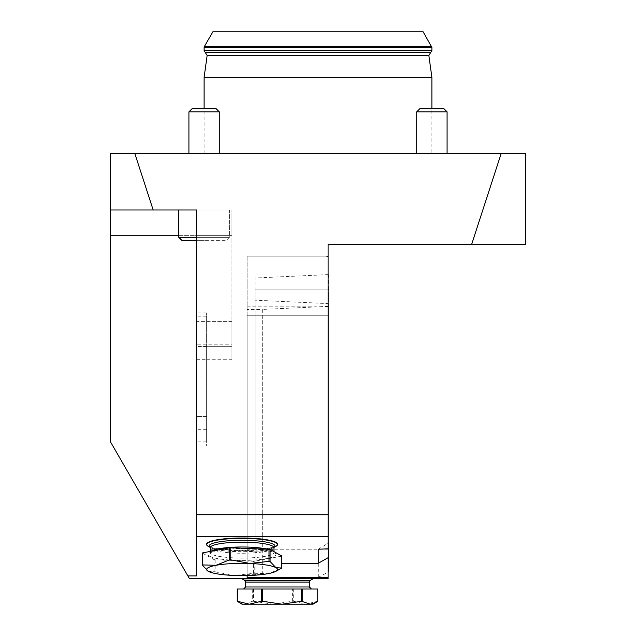 <?xml version="1.0" encoding="UTF-8"?>
<svg xmlns="http://www.w3.org/2000/svg" width="636" height="636" viewBox="0 0 636 636"><rect width="100%" height="100%" fill="white"/><g stroke="black" fill="none" stroke-linecap="round" stroke-linejoin="round"><path stroke-width="0.48" stroke-dasharray="3.18 2.39" d="M206.636 411.985L196.508 411.985L196.508 346.66L206.636 346.66L206.636 312.872L206.636 445.955L206.636 346.533L206.636 441.821L206.636 416.516L196.508 416.516L196.508 441.821L196.508 344.195L231.949 344.195L231.949 359.761L231.949 209.983L231.949 346.66L196.508 346.66L196.508 575.914L187.874 575.914L110.457 441.821L110.457 235.296L231.949 235.296L231.949 321.347L231.949 209.983L110.457 209.983L231.949 209.983L196.508 209.983L196.508 514.731L328.12 514.731L328.12 549.218L328.12 306.783L247.134 306.783L247.134 256.181L247.134 284.904L328.12 284.904L328.12 256.181L328.12 306.783M196.508 344.195L196.508 575.914L196.508 536.641L328.12 536.641M231.949 344.195L231.949 321.347L196.508 321.347L196.508 416.516L206.636 416.516L206.636 346.66L231.949 346.66L231.949 321.347L196.508 321.347L196.508 209.983L196.508 411.985M318.27 549.25L328.12 543.192L328.12 256.181L326.721 256.57L328.12 256.507L328.12 284.904L247.134 284.904L247.134 575.572L247.134 315.273L328.12 315.273L328.12 557.685M328.12 548.796L328.12 543.192M178.796 235.296L231.949 235.296L231.949 209.983L110.457 209.983L110.457 153.292L525.543 153.292L525.543 244.407L471.642 244.407L501.248 153.292M447.084 153.292L416.707 153.292L447.084 153.292L416.707 153.292L447.084 153.292L447.084 111.849L416.707 111.849L447.084 111.849L416.707 111.849L416.707 153.292M219.293 153.292L188.916 153.292L219.293 153.292L188.916 153.292L219.293 153.292L219.293 111.849L188.916 111.849L219.293 111.849L188.916 111.849L192.024 108.74L216.184 108.74L192.024 108.74L216.184 108.74L219.293 111.849M318 153.292L431.892 153.292L318 153.292M196.508 237.315L229.413 237.315L178.796 237.315L229.413 237.315L178.796 237.315L178.796 209.983L229.413 209.983L196.508 209.983M471.642 244.407L328.12 244.407L328.12 514.731M134.752 153.292L153.173 209.983M110.457 209.983L110.457 235.296M277.503 544.17A35.433 6.153 0 0 1 247.38 550.251A35.433 6.153 0 0 1 208.226 545.99A35.433 6.153 0 0 1 206.636 544.17M328.12 549.218L247.134 549.218L247.134 574.713L262.27 574.713L254.996 574.372L254.996 552.199L262.27 551.857L247.134 551.857M328.391 572.034L328.391 557.526L318.27 563.281L281.724 563.281M318.27 563.281L318.27 577.321L328.12 577.774L328.12 578.498L189.369 578.498L187.874 575.914M242.07 578.498L312.936 578.498L242.07 578.498M196.508 514.731L196.508 536.641M318.27 577.321L328.12 572.169L328.12 577.774M262.27 574.713L262.27 315.273L247.134 315.273L247.134 574.713M247.134 549.218L247.134 306.783M262.27 551.857L262.27 309.422L247.134 309.422M262.27 315.273L328.12 315.273L328.12 572.169M206.636 312.872L196.508 312.872M206.636 346.533L196.508 346.533M196.508 359.73L206.636 359.73M231.949 346.66L206.636 346.66L231.949 346.66M328.12 306.353L262.27 309.422M275.809 546.411A35.433 6.153 0 0 1 242.07 550.689A35.433 6.153 0 0 1 208.33 546.411M281.398 568.274L281.398 556.198A40.497 7.036 180 0 0 281.724 555.951M281.398 556.198L254.782 561.198A40.497 7.036 180 0 1 253.374 561.278L215.127 559.775A40.497 7.036 180 0 1 214.046 559.601L202.415 553.097M208.107 571.231L214.046 571.677L214.046 559.601M215.127 559.775L215.127 571.851A40.497 7.036 0 0 1 214.046 571.677M215.127 571.851L234.247 575.477L253.374 573.354L253.374 561.278M254.782 561.198L254.782 573.275A40.497 7.036 0 0 1 253.374 573.354M254.782 573.275L268.09 573.656L279.291 569.474M431.892 108.74L443.976 108.74L419.816 108.74L431.892 108.74L431.892 153.292M204.275 240.352L181.832 240.352L204.275 240.352M178.796 237.315L181.832 240.352L226.376 240.352L196.508 240.352M447.084 111.849L443.976 108.74L419.816 108.74L416.707 111.849M312.936 578.871L242.07 578.871M246.172 589.015L311.417 589.015L246.172 589.015M317.746 601.274L317.746 589.015M317.555 589.015L237.26 589.015M242.07 604.2L312.936 604.2M239.144 602.507L244.773 604.2L252.285 601.274L252.285 589.015M253.454 589.015L253.454 601.274L252.285 601.274M253.454 601.274L272.892 604.2L292.329 601.274L292.329 589.015M293.697 589.015L293.697 601.274L292.329 601.274M293.697 601.274L305.622 604.2L317.555 601.274M328.391 557.526L328.391 289.102L328.391 557.526L328.391 303.611L254.996 300.192L254.996 289.102L328.391 289.102L328.391 303.611M254.996 574.372L254.996 300.192M254.996 552.199L254.996 278.012L254.996 563.281L254.996 289.102L328.391 289.102L328.391 274.601M423.131 31.8L212.869 31.8M431.892 77.361L204.108 77.361M328.12 274.609L254.996 278.012M326.721 256.57L328.12 256.57M206.636 316.847L196.508 316.847M206.636 429.3L196.508 429.3M231.949 321.347L206.636 321.347M231.949 235.296L196.508 235.296L231.949 235.296M328.12 306.417L326.721 306.417M209.681 556.269A33.915 5.891 180 0 0 266.977 558.519A33.915 5.891 180 0 0 249.558 548.781A33.915 5.891 180 0 0 209.681 556.269M210.182 547.699A31.887 5.541 180 0 0 211.613 549.337A31.887 5.541 180 0 0 246.855 553.177A31.887 5.541 180 0 0 273.957 547.699M267.637 549.218A31.887 5.541 0 0 1 273.957 552.533A31.887 5.541 0 0 1 246.855 558.003A31.887 5.541 0 0 1 211.613 554.171A31.887 5.541 0 0 1 210.182 552.533A31.887 5.541 0 0 1 210.977 551.301M274.036 547.326A32.905 5.716 0 0 1 273.401 547.715A32.905 5.716 0 0 1 242.07 551.682A32.905 5.716 0 0 1 210.739 547.715A32.905 5.716 0 0 1 210.643 547.668A32.905 5.716 0 0 1 210.103 547.326M245.615 582.083L309.398 582.083M309.398 586.988L245.615 586.988M310.408 580.334L244.598 580.334M431.693 46.635L204.307 46.635M204.108 47.39L431.892 47.39M431.892 50.777L204.108 50.777M205.126 52.216L430.874 52.216M428.855 55.507L207.145 55.507M206.636 445.955L196.508 445.955M206.636 441.821L196.508 441.821M206.636 359.761L231.949 359.761M247.134 256.181L328.12 256.181L247.134 256.181M210.182 551.452L210.055 552.986L212.655 551.722C221.153 549.114 235.066 548.232 254.4 549.075C262.104 549.631 267.804 550.514 271.516 551.73L274.084 552.986L273.957 551.611M274.084 547.246L273.401 547.715L274.013 547.389M210.055 547.246L210.739 547.715L210.126 547.389M188.916 153.292L188.916 111.849M229.413 209.983L229.413 237.315L226.376 240.352L229.413 237.315L229.413 209.983M204.108 153.292L204.108 108.74"/><path stroke-width="0.95" d="M247.134 577.345L247.134 575.572L247.134 577.345L328.12 577.345L328.12 578.498L189.369 578.498L187.874 575.914L196.508 575.914L196.508 209.983L178.796 209.983L178.796 237.315L196.508 237.315M196.508 536.641L328.12 536.641L328.12 548.796L318.27 549.25L318.27 563.281L281.724 563.281M187.874 575.914L110.457 441.821L110.457 153.292L525.543 153.292L525.543 244.407L328.12 244.407L328.12 536.641M110.457 209.983L196.508 209.983M210.126 547.389L208.33 546.411A35.433 6.153 0 0 1 208.226 546.356A35.433 6.153 0 0 1 206.636 544.535L206.636 544.17A35.433 6.153 0 0 1 242.07 538.016A35.433 6.153 0 0 1 277.503 544.17L277.503 544.535A35.433 6.153 0 0 1 275.809 546.411L274.013 547.389M501.248 153.292L471.642 244.407M153.173 209.983L134.752 153.292M196.508 514.731L328.12 514.731M328.12 557.685L328.12 577.345M206.636 544.535A35.433 6.153 0 0 1 242.07 538.382A35.433 6.153 0 0 1 277.503 544.535M229.358 547.85L229.358 559.926A40.497 7.036 0 0 1 230.773 559.847L230.773 547.771A40.497 7.036 180 0 0 229.358 547.85L202.741 552.843A40.497 7.036 180 0 0 202.415 553.097L202.415 565.173A40.497 7.036 0 0 1 202.741 564.927L202.741 552.843M230.773 547.771L269.012 549.273A40.497 7.036 180 0 1 270.093 549.448L281.724 555.951L281.724 568.028A40.497 7.036 0 0 1 281.398 568.274L275.809 571.359A35.433 6.153 180 0 0 275.913 567.654A35.433 6.153 180 0 0 249.892 563.48A35.433 6.153 180 0 0 216.049 565.301A35.433 6.153 180 0 0 208.226 571.303A35.433 6.153 180 0 0 208.33 571.359A35.433 6.153 180 0 0 234.247 575.477A35.433 6.153 180 0 0 268.09 573.656A35.433 6.153 180 0 0 275.809 571.359M281.724 568.028L275.913 567.654L270.093 561.524A40.497 7.036 0 0 0 269.012 561.35L269.012 549.273M270.093 561.524L270.093 549.448M269.012 561.35L249.892 563.48L230.773 559.847M229.358 559.926L216.049 565.301L202.741 564.927M202.415 565.173L208.33 571.359M203.448 108.74L216.184 108.74L219.293 111.849L188.916 111.849L192.024 108.74L203.448 108.74M196.508 240.352L181.832 240.352L178.796 237.315M447.084 153.292L447.084 111.849L416.707 111.849L416.707 153.292M416.707 111.849L419.816 108.74L443.976 108.74L447.084 111.849M245.615 582.083L245.615 586.988L309.398 586.988L309.398 582.083L245.615 582.083L244.598 580.334L242.07 578.871L312.936 578.498M261.309 589.015L261.309 601.274L262.676 601.274L262.676 589.015L237.26 589.015L237.26 601.274L237.459 589.015M262.676 589.015L317.746 589.015L317.746 601.274L315.861 602.507L310.233 604.2L242.07 604.2L237.26 601.274M315.869 602.507L312.936 604.2L310.233 604.2L301.551 601.274L301.551 589.015M302.728 601.274L302.728 589.015M301.551 601.274L282.114 604.2L262.676 601.274M261.309 601.274L249.384 604.2L237.459 601.274M328.12 572.169L328.391 557.526L318.27 563.281M204.307 46.635L212.869 31.8L423.131 31.8L431.892 47.39L204.108 47.39L204.307 46.635L431.693 46.635M205.126 52.216L207.145 55.507L204.108 77.361L431.892 77.361L428.855 55.507L430.874 52.216L205.126 52.216L204.108 50.777L431.892 50.777L431.892 47.39M328.12 543.192L328.12 274.609M328.391 543.025L328.391 557.526M178.796 235.296L110.457 235.296M273.957 551.611L273.957 547.699A31.887 5.541 180 0 0 242.07 542.158A31.887 5.541 180 0 0 210.182 547.699L210.055 547.246L210.667 547.676M210.977 551.301A31.887 5.541 0 0 1 235.471 547.111A31.887 5.541 0 0 1 267.637 549.218M210.103 547.326A32.905 5.716 0 0 1 242.07 540.258A32.905 5.716 0 0 1 274.036 547.326M244.598 580.334L310.408 580.334L312.936 578.871M207.145 55.507L428.855 55.507M210.182 551.452L210.182 547.699M273.957 547.699L274.084 547.246L273.401 547.715M219.293 153.292L219.293 111.849M188.916 153.292L188.916 111.849M309.398 582.083L310.408 580.334M245.615 586.988L243.588 589.015M309.398 586.988L311.417 589.015M204.108 50.777L204.108 47.39M430.874 52.216L431.892 50.777M431.892 108.74L431.892 77.361M204.108 108.74L204.108 77.361"/></g></svg>
